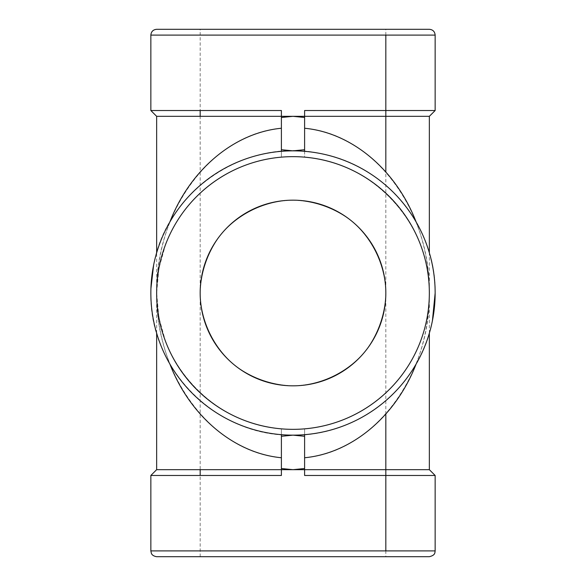 <?xml version="1.0" encoding="UTF-8"?>
<svg xmlns="http://www.w3.org/2000/svg" width="586" height="586" viewBox="0 0 586 586"><rect width="100%" height="100%" fill="white"/><g stroke="black" fill="none" stroke-linecap="round" stroke-linejoin="round"><path stroke-width="0.44" stroke-dasharray="2.93 2.2" d="M150.851 293C148.991 368.916 216.747 437.002 293 435.149A142.149 142.149 180 0 0 304.603 434.673L304.603 428.849C355.365 424.909 401.886 390.122 420.023 342.554C426.198 326.607 429.304 310.097 429.348 293C430.593 209.722 373.128 133.828 304.603 128.246L304.603 157.151A136.348 136.348 0 0 1 429.348 293A136.348 136.348 0 0 1 304.603 428.849C355.365 424.909 401.886 390.122 420.023 342.554C426.198 326.607 429.304 310.097 429.348 293L429.348 252.8A142.149 142.149 180 0 0 281.397 151.327L281.397 157.151C230.635 161.091 184.114 195.878 165.977 243.446C159.802 259.393 156.696 275.903 156.652 293C155.407 376.278 212.872 452.172 281.397 457.754L281.397 428.849A136.348 136.348 0 0 1 156.652 293A136.348 136.348 0 0 1 281.397 157.151L281.397 128.246L281.397 157.151C230.635 161.091 184.114 195.878 165.977 243.446C159.802 259.393 156.696 275.903 156.652 293C156.733 317.868 161.143 341.55 169.881 364.045M281.397 128.246L281.397 110.527L281.397 128.246C212.872 133.828 155.407 209.722 156.652 293C155.407 361.665 212.872 424.249 281.397 428.849L281.397 469.672L281.397 457.754L281.397 469.672L200.17 469.672L200.17 293C200.991 271.633 207.744 252.339 220.424 235.118C238.319 213.656 265.055 200.778 293 200.17C314.367 200.991 333.661 207.744 350.882 220.424C372.344 238.319 385.222 265.055 385.83 293C385.009 314.367 378.256 333.661 365.576 350.882C347.681 372.344 320.945 385.222 293 385.83C271.633 385.009 252.339 378.256 235.118 365.576C213.656 347.681 200.778 320.945 200.17 293C200.991 271.633 207.744 252.339 220.424 235.118C238.319 213.656 265.055 200.778 293 200.17C314.367 200.991 333.661 207.744 350.882 220.424C372.344 238.319 385.222 265.055 385.83 293L385.83 171.888M435.149 475.473L304.603 475.473L304.603 428.849L304.603 475.473L304.603 469.672L281.397 469.672L281.397 475.473L281.397 469.672L281.397 475.473L150.851 475.473M281.873 116.328L156.652 116.328L281.397 116.328L281.397 157.151A136.348 136.348 180 0 0 156.652 293A136.348 136.348 180 0 0 281.397 428.849L281.397 457.754M304.127 469.672L304.603 469.672L304.603 434.673A142.149 142.149 0 0 1 150.851 293A142.149 142.149 0 0 1 281.397 151.327A142.149 142.149 180 0 0 150.851 293A142.149 142.149 180 0 0 293 435.149C358.925 436.35 420.726 385.698 432.417 320.74M435.149 293.073C436.431 227.097 385.632 165.296 320.85 153.605C246.662 136.824 166.607 190.26 153.605 265.172M304.603 457.754C373.128 452.172 430.593 376.278 429.348 293C430.593 224.335 373.128 161.751 304.603 157.151A136.348 136.348 180 0 1 429.348 293A136.348 136.348 180 0 1 304.603 428.849L304.603 434.673A142.149 142.149 180 0 0 429.348 333.2L429.348 293C430.593 224.335 373.128 161.751 304.603 157.151L304.603 149.708L293 150.851A142.149 142.149 0 0 1 304.603 151.327L304.603 110.527L304.603 116.328L429.348 116.328L304.127 116.328M304.603 128.246L304.603 149.708M416.119 364.045C424.857 341.55 429.267 317.868 429.348 293C429.267 268.132 424.857 244.45 416.119 221.955M200.17 29.3L385.83 29.3L200.17 29.3L200.17 110.527L281.397 110.527L281.397 116.328L304.603 116.328L304.603 110.527M169.881 221.955C161.143 244.45 156.733 268.132 156.652 293C155.407 361.665 212.872 424.249 281.397 428.849L281.397 434.673A142.149 142.149 0 0 1 150.851 293A142.149 142.149 0 0 1 293 150.851L281.397 149.708M281.397 117.478L293 116.328L304.603 117.478M304.603 468.522L293 469.672L281.397 468.522M281.397 436.292L293 435.149L304.603 436.292M385.83 35.101L385.83 29.3M385.83 414.112L385.83 293A92.83 92.83 0 0 1 246.581 373.392A92.83 92.83 0 0 1 246.581 212.608A92.83 92.83 0 0 1 385.83 293C385.009 314.367 378.256 333.661 365.576 350.882C347.681 372.344 320.945 385.222 293 385.83C271.633 385.009 252.339 378.256 235.118 365.576C213.656 347.681 200.778 320.945 200.17 293L200.17 116.328M429.348 29.3L156.652 29.3M385.83 556.7L200.17 556.7L385.83 556.7L385.83 550.899M429.348 556.7L156.652 556.7M304.603 151.327A142.149 142.149 0 0 1 435.149 293A142.149 142.149 0 0 1 304.603 434.673A142.149 142.149 0 0 0 435.149 293A142.149 142.149 0 0 0 304.603 151.327M435.149 550.899L150.851 550.899M150.851 35.101L435.149 35.101M156.652 333.2L156.652 293A136.348 136.348 0 0 1 361.174 174.921A136.348 136.348 0 0 1 361.174 411.079A136.348 136.348 0 0 1 156.652 293L156.652 252.8M200.17 556.7L200.17 475.473M281.397 469.672L281.873 469.672M420.023 342.554C426.227 326.519 429.333 310.001 429.348 293C429.333 276.021 426.234 259.517 420.045 243.505C426.234 259.517 429.333 276.021 429.348 293C429.333 310.001 426.227 326.519 420.023 342.554M416.536 350.692C410.691 363.437 402.501 375.465 391.968 386.789C402.501 375.465 410.691 363.437 416.536 350.692M391.968 199.211C402.501 210.535 410.691 222.563 416.536 235.308C410.691 222.563 402.501 210.535 391.968 199.211M165.977 243.446C159.773 259.481 156.667 275.999 156.652 293L158.909 268.366L165.596 244.443M169.464 235.308C175.309 222.563 183.499 210.535 194.032 199.211C183.499 210.535 175.309 222.563 169.464 235.308M194.032 386.789C183.499 375.465 175.309 363.437 169.464 350.692C175.309 363.437 183.499 375.465 194.032 386.789M165.955 342.495C159.766 326.483 156.667 309.979 156.652 293L158.901 317.612L165.574 341.513"/><path stroke-width="0.88" d="M169.881 364.045C190.047 416.272 233.997 453.205 281.397 457.754M200.17 475.473L200.17 469.672L304.603 469.672L304.603 475.473L435.149 475.473L435.149 550.899C434.753 552.473 435.691 555.162 429.348 556.7L156.652 556.7C151.715 555.872 151.408 553.155 151.349 553.243L150.851 550.899L435.149 550.899M432.417 320.74L435.149 293.073M153.605 265.172L150.917 288.59M435.149 475.473L429.355 469.672L304.603 469.672L429.348 469.672L429.348 333.2A142.149 142.149 180 0 0 429.348 252.8L429.348 116.328L281.397 116.328L281.397 110.527L150.851 110.527L200.17 110.527L200.17 116.328M150.851 475.473L156.645 469.672L281.397 469.672L281.397 475.473L150.851 475.473L150.851 550.899M416.119 221.955C395.953 169.728 352.003 132.795 304.603 128.246M304.603 151.327L304.603 110.527L435.149 110.527L304.603 110.527M304.603 117.478L293 116.328L281.397 117.478L281.397 116.328L156.652 116.328L156.652 252.8M281.397 151.327L281.397 117.478M281.397 149.708L293 150.851L304.603 149.708M281.397 128.246C233.997 132.795 190.047 169.728 169.881 221.955M304.603 457.754C352.003 453.205 395.953 416.272 416.119 364.045M304.603 434.673A142.149 142.149 0 0 1 150.851 293A142.149 142.149 0 0 1 289.125 150.902A142.149 142.149 0 0 1 434.937 285.257A142.149 142.149 0 0 1 304.603 434.673A142.149 142.149 0 0 1 150.851 293A142.149 142.149 0 0 1 289.125 150.902A142.149 142.149 0 0 1 434.937 285.257A142.149 142.149 0 0 1 304.603 434.673L304.603 436.292L293 435.149L281.397 436.292L281.397 434.673M429.348 469.672L304.603 469.672L304.603 436.292M281.397 469.672L281.397 468.522L293 469.672L304.603 468.522M281.397 468.522L281.397 436.292M385.83 293A92.83 92.83 0 0 1 246.581 373.392A92.83 92.83 0 0 1 246.581 212.608A92.83 92.83 0 0 1 385.83 293L385.83 293M385.83 171.888L385.83 35.101M293 29.3L429.348 29.3C432.871 29.644 434.805 31.578 435.149 35.101L150.851 35.101C151.195 31.578 153.129 29.644 156.652 29.3L293 29.3M385.83 550.899L385.83 414.112M156.652 293A136.348 136.348 0 0 1 361.174 174.921A136.348 136.348 0 0 1 361.174 411.079A136.348 136.348 0 0 1 156.652 293M156.652 469.672L156.652 333.2M429.348 116.328L435.149 110.527L435.149 35.101M156.652 116.328L150.851 110.527L150.851 35.101M165.977 243.446L165.596 244.443M165.955 342.495L165.574 341.513"/></g></svg>
